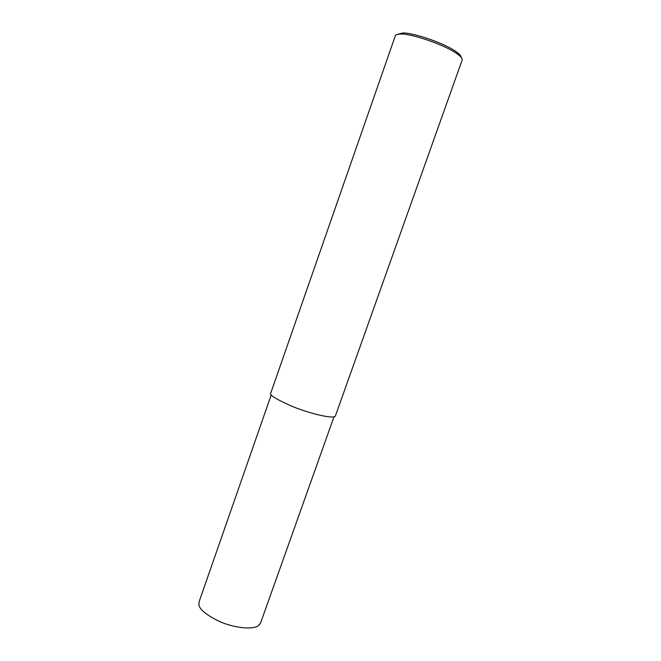 <?xml version="1.0" encoding="UTF-8"?>
<svg xmlns="http://www.w3.org/2000/svg" width="661" height="661" viewBox="0 0 661 661"><rect width="100%" height="100%" fill="white"/><g stroke="black" fill="none" stroke-linecap="round" stroke-linejoin="round"><path stroke-width="0.99" d="M462.213 59.887C462.419 58.606 461.105 56.871 458.28 54.673C444.209 43.89 408.143 32.926 400.45 34.083C397.046 34.19 395.303 34.843 395.237 36.041L270.787 393.031C268.895 394.832 276.166 399.335 292.592 406.532C309.571 413.538 333.797 419.363 335.375 416.033L462.213 59.887M461.171 57.35C461.163 56.135 459.907 54.549 457.395 52.599C444.027 42.312 409.845 31.943 402.491 33.05L397.79 34.306M334.003 416.802L260.451 623.389L258.236 625.802C251.709 630.115 233.226 627.537 219.857 621.646C206.48 615.151 199.482 609.483 198.887 604.666L199.168 601.568L271.25 394.832M458.28 54.673L457.395 52.599M400.45 34.083L402.491 33.05"/></g></svg>
